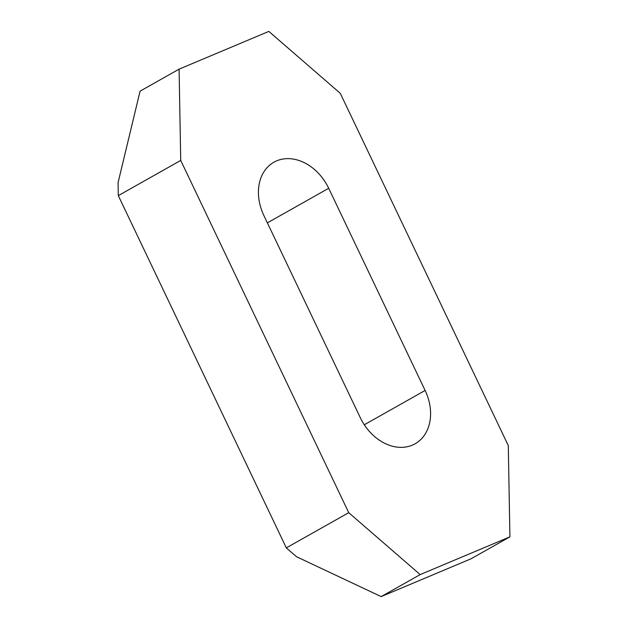 <?xml version="1.0" encoding="UTF-8"?>
<svg xmlns="http://www.w3.org/2000/svg" width="628" height="628" viewBox="0 0 628 628"><rect width="100%" height="100%" fill="white"/><g stroke="black" fill="none" stroke-linecap="round" stroke-linejoin="round"><path stroke-width="0.94" d="M263.878 215.537A45.577 35.066 -119.4 0 1 273.894 162.212A45.577 35.066 -119.4 0 1 276.697 160.839A45.577 35.066 -119.4 0 1 328.695 188.274L425.132 390.459A45.577 35.066 -119.4 0 1 415.116 443.784A45.577 35.066 -119.4 0 1 360.315 417.722L263.878 215.537M179.09 69.151L140.083 91.154L118.08 182.599L118.307 195.638L286.321 547.883L296.526 556.73L381.165 596.6L420.171 574.596L509.92 536.846L508.288 445.566L340.274 93.321L268.839 31.4L179.09 69.151L180.723 160.43L348.736 512.676L420.171 574.596M118.307 195.638L180.723 160.43M381.165 596.6L470.914 558.849L509.92 536.846M286.321 547.883L348.736 512.676M364.295 424.779L425.132 390.459M267.371 222.869L328.695 188.274"/></g></svg>
